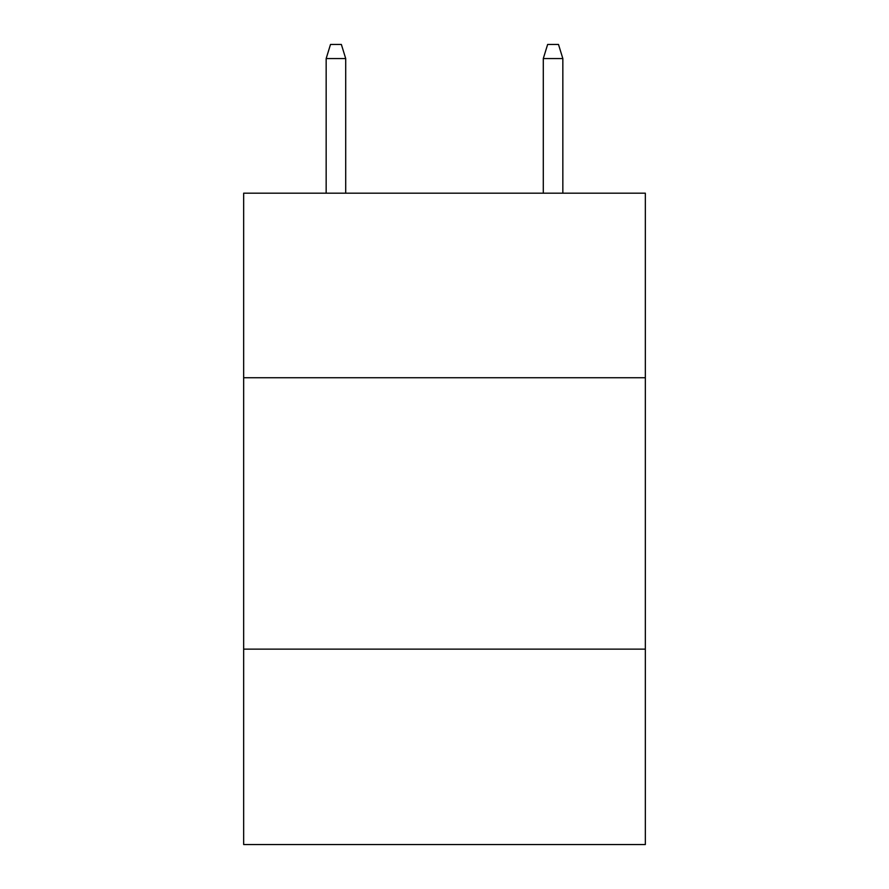 <?xml version="1.0" encoding="UTF-8"?>
<svg xmlns="http://www.w3.org/2000/svg" width="889" height="889" viewBox="0 0 889 889"><rect width="100%" height="100%" fill="white"/><g stroke="black" fill="none" stroke-linecap="round" stroke-linejoin="round"><path stroke-width="1.33" d="M645.336 377.736L645.336 193.18L243.664 193.18L243.664 377.736L645.336 377.736L645.336 844.55L243.664 844.55L243.664 377.736M645.336 649.137L243.664 649.137M345.71 193.18L345.71 58.563L326.163 58.563L326.163 193.18M326.163 58.563L330.508 44.45L341.365 44.45L345.71 58.563M543.29 58.563L547.635 44.45L558.492 44.45L562.837 58.563L543.29 58.563L543.29 193.18M562.837 58.563L562.837 193.18"/></g></svg>
